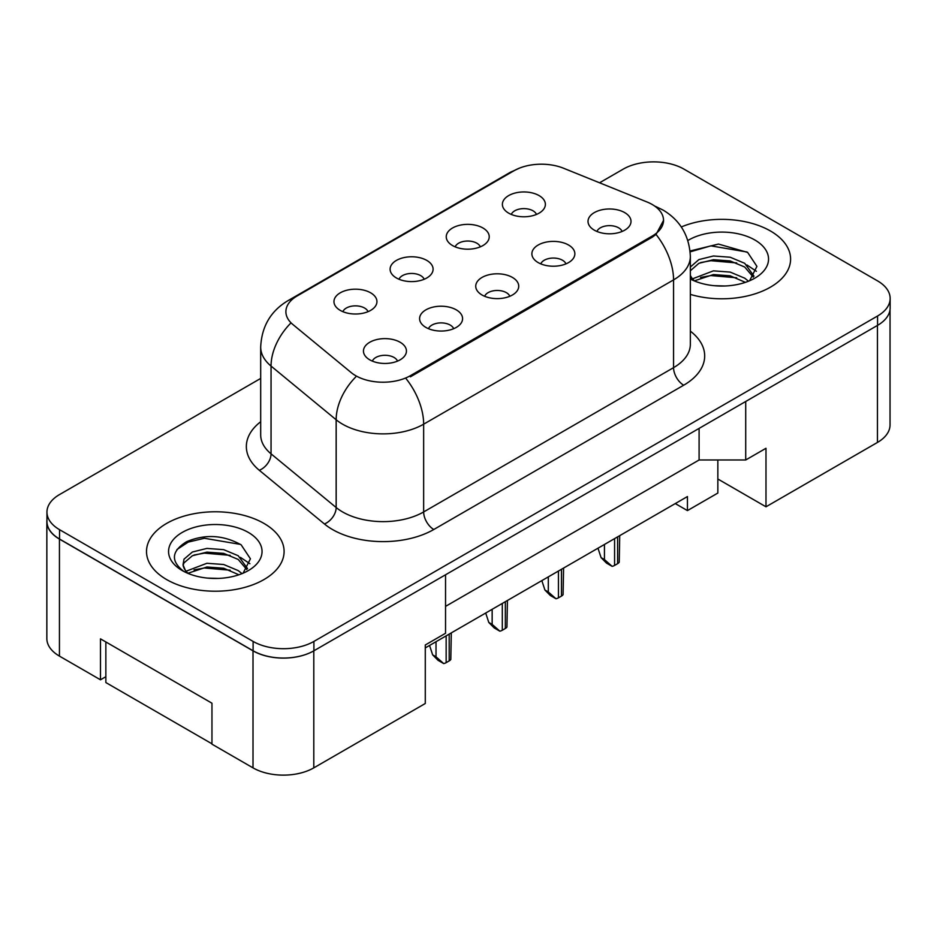 <?xml version="1.0" encoding="UTF-8"?>
<svg xmlns="http://www.w3.org/2000/svg" width="937" height="937" viewBox="0 0 937 937"><rect width="100%" height="100%" fill="white"/><g stroke="black" fill="none" stroke-linecap="round" stroke-linejoin="round"><path stroke-width="1.41" d="M452.536 245.553A21.492 12.415 180 0 1 448.273 242.039A21.492 12.415 180 0 1 455.394 226.613A21.492 12.415 180 0 1 482.942 227.996A21.492 12.415 180 0 1 487.205 242.039A21.492 12.415 180 0 1 452.536 245.553M480.318 246.841A12.895 7.449 0 0 0 476.863 243.21A12.895 7.449 0 0 0 464.155 241.324A12.895 7.449 0 0 0 455.159 246.841M396.398 277.961A21.492 12.415 180 0 1 392.135 274.459A21.492 12.415 180 0 1 399.256 259.034A21.492 12.415 180 0 1 426.803 260.416A21.492 12.415 180 0 1 431.067 274.459A21.492 12.415 180 0 1 396.398 277.961M424.18 279.249A12.895 7.449 0 0 0 420.713 275.63A12.895 7.449 0 0 0 408.017 273.745A12.895 7.449 0 0 0 399.01 279.249M340.26 310.381A21.492 12.415 180 0 1 335.985 306.867A21.492 12.415 180 0 1 343.106 291.442A21.492 12.415 180 0 1 370.654 292.824A21.492 12.415 180 0 1 374.917 306.867A21.492 12.415 180 0 1 340.26 310.381M368.042 311.67A12.895 7.449 0 0 0 364.575 308.039A12.895 7.449 0 0 0 351.867 306.153A12.895 7.449 0 0 0 342.872 311.67M508.686 213.144A21.492 12.415 180 0 1 504.411 209.63A21.492 12.415 180 0 1 511.532 194.205A21.492 12.415 180 0 1 539.08 195.587A21.492 12.415 180 0 1 543.355 209.63A21.492 12.415 180 0 1 508.686 213.144M536.468 214.432A12.895 7.449 0 0 0 533.001 210.802A12.895 7.449 0 0 0 520.293 208.916A12.895 7.449 0 0 0 511.297 214.432M538.166 262.583A21.492 12.415 180 0 1 533.903 259.069A21.492 12.415 180 0 1 541.024 243.643A21.492 12.415 180 0 1 568.572 245.025A21.492 12.415 180 0 1 572.835 259.069A21.492 12.415 180 0 1 538.166 262.583M565.96 263.871A12.895 7.449 0 0 0 562.493 260.24A12.895 7.449 0 0 0 549.785 258.354A12.895 7.449 0 0 0 540.79 263.871M482.028 294.991A21.492 12.415 180 0 1 477.765 291.477A21.492 12.415 180 0 1 484.886 276.052A21.492 12.415 180 0 1 512.434 277.434A21.492 12.415 180 0 1 516.697 291.477A21.492 12.415 180 0 1 482.028 294.991M509.81 296.279A12.895 7.449 0 0 0 506.355 292.649A12.895 7.449 0 0 0 493.647 290.763A12.895 7.449 0 0 0 484.652 296.279M425.89 327.411A21.492 12.415 180 0 1 421.627 323.897A21.492 12.415 180 0 1 428.736 308.472A21.492 12.415 180 0 1 456.284 309.854A21.492 12.415 180 0 1 460.559 323.897A21.492 12.415 180 0 1 425.89 327.411M453.672 328.688A12.895 7.449 0 0 0 450.205 325.069A12.895 7.449 0 0 0 437.497 323.183A12.895 7.449 0 0 0 428.502 328.688M369.74 359.82A21.492 12.415 180 0 1 365.477 356.306A21.492 12.415 180 0 1 372.598 340.881A21.492 12.415 180 0 1 400.146 342.263A21.492 12.415 180 0 1 404.409 356.306A21.492 12.415 180 0 1 369.74 359.82M397.522 361.108A12.895 7.449 0 0 0 394.067 357.477A12.895 7.449 0 0 0 381.359 355.591A12.895 7.449 0 0 0 372.364 361.108M594.316 230.162A21.492 12.415 180 0 1 590.052 226.66A21.492 12.415 180 0 1 597.174 211.223A21.492 12.415 180 0 1 624.71 212.617A21.492 12.415 180 0 1 628.985 226.66A21.492 12.415 180 0 1 594.316 230.162M622.098 231.451A12.895 7.449 0 0 0 618.631 227.82A12.895 7.449 0 0 0 605.923 225.934A12.895 7.449 0 0 0 596.928 231.451M410.383 375.678L652.175 236.077A38.698 22.336 0 0 0 663.513 220.277A38.698 22.336 0 0 0 652.175 204.477A38.698 22.336 0 0 0 647.01 201.982L563.57 168.238A38.698 22.336 180 0 0 514.003 170.745L297.228 295.905A38.698 22.336 0 0 0 285.89 311.705A38.698 22.336 0 0 0 292.894 324.518L351.328 372.692A38.698 22.336 180 0 0 410.383 375.678L410.383 376.826M717.847 459.985L717.847 479.006L765.986 506.8L877.454 442.44A42.997 24.819 0 0 0 890.045 424.883L890.045 309.515M46.85 521.534L46.85 638.554A42.997 24.819 0 0 0 59.441 656.111L100.482 679.805L100.482 638.847L211.961 703.207L211.961 744.165L253.002 767.86A42.997 24.819 0 0 0 313.801 767.86L425.281 703.5L425.281 644.984L445.543 633.283L445.543 574.779L313.801 650.84A42.997 24.819 0 0 1 253.002 650.84L59.441 539.091A42.997 24.819 0 0 1 46.85 521.534A42.997 24.819 0 0 1 46.955 519.836M100.482 679.805L105.858 676.701M425.281 647.912L687.442 496.551L687.442 510.595L675.284 503.579M445.543 606.38L699.096 459.985L699.096 428.396M699.096 459.985L745.711 459.985L745.711 401.481L877.454 325.42A42.997 24.819 0 0 0 877.559 325.362A42.997 24.819 0 0 0 890.15 307.804L890.15 298.446A42.997 24.819 0 0 0 877.559 280.889L683.998 169.14A42.997 24.819 0 0 0 623.199 169.14L599.551 182.797M745.711 459.985L765.986 448.284L765.986 506.8M717.847 479.006L717.847 493.049L687.442 510.595M770.437 230.982A68.788 39.717 0 0 0 681.304 226.965A68.788 39.717 0 0 1 770.437 230.982A68.788 39.717 0 0 1 790.594 259.069A68.788 39.717 0 0 0 770.437 230.982M263.941 523.408A68.788 39.717 0 0 0 188.981 514.8A68.788 39.717 0 0 0 146.512 551.495A68.788 39.717 0 0 0 166.657 579.581A68.788 39.717 0 0 0 241.629 588.19A68.788 39.717 0 0 0 284.098 551.495A68.788 39.717 0 0 0 263.941 523.408A68.788 39.717 0 0 0 188.981 514.8A68.788 39.717 0 0 0 146.512 551.495A68.788 39.717 0 0 0 166.657 579.581A68.788 39.717 0 0 0 241.629 588.19A68.788 39.717 0 0 0 284.098 551.495A68.788 39.717 0 0 0 263.941 523.408M663.619 220.277L656.029 234.449L652.281 237.166L410.488 376.768M260.685 378.431L59.546 494.56A42.997 24.819 0 0 0 46.955 512.117L46.955 521.476A42.997 24.819 0 0 0 59.546 539.033L253.107 650.782A42.997 24.819 0 0 0 313.907 650.782L877.559 325.362L877.559 316.003A42.997 24.819 0 0 0 890.15 298.446M690.346 294.394A68.788 39.717 0 0 0 790.594 259.069A68.788 39.717 0 0 1 690.346 294.394M46.955 512.117A42.997 24.819 0 0 0 59.546 529.674L253.107 641.423A42.997 24.819 0 0 0 313.907 641.423L877.559 316.003M619.72 535.659L619.228 562.247A7.168 4.135 180 0 1 617.624 563.664L614.578 565.421A7.168 4.135 180 0 1 612.13 566.346L604.447 559.565L604.447 544.479M597.982 548.204L601.074 557.62L604.447 559.565M601.074 557.62L606.473 563.078L612.13 566.346M713.971 285.668L724.887 285.996M692.548 278.816L713.408 270.852L730.181 272.093L744.704 278.172L748.499 281.217M694.469 280.819L713.408 274.564L730.181 275.806L745.395 282.353M690.346 275.267A32.397 18.705 0 0 0 694.75 281.077M690.346 267.045L698.885 259.596L713.408 255.988L730.181 257.23L744.704 263.309L754.016 276.169M690.346 270.758L698.885 263.309L713.408 259.701L730.181 260.943L744.704 267.022L753.278 277.129M690.346 279.027A46.733 26.974 0 0 0 754.847 278.148A46.733 26.974 0 0 0 754.835 239.989A46.733 26.974 0 0 0 687.863 240.516M749.6 280.76L756.92 266.377L747.667 252.428L718.456 244.065L690.065 250.987M692.876 280.257L690.346 277.528M690.147 251.866L710.867 245.857L747.035 252.006M700.56 262.583L710.867 260.709L736.681 262.934M700.56 277.446L710.867 275.572L736.681 277.785M746.93 264.96L756.393 271.285M207.475 578.094L218.391 578.41M186.053 571.23L206.913 563.278L223.685 564.507L238.209 570.598L242.004 573.631M187.974 573.233L206.913 566.99L223.685 568.232L238.9 574.779M186.381 572.683L183.031 564.835A32.397 18.705 0 0 0 188.255 573.491M183.031 564.835L184.003 559.166L192.39 552.01L206.913 548.414L223.685 549.656L238.209 555.735L247.52 568.583M183.113 565.292L184.003 562.879L192.39 555.735L206.913 552.127L223.685 553.369L238.209 559.448L246.782 569.555M243.105 573.175L250.425 558.803L241.172 544.854C223.404 534.957 205.226 533.903 186.639 541.68C171.389 551.108 170.429 561.005 183.757 571.383L183.921 571.488M248.34 532.415A46.733 26.974 0 0 0 182.258 532.415A46.733 26.974 0 0 0 182.258 570.574A46.733 26.974 0 0 0 248.352 570.574A46.733 26.974 0 0 0 248.34 532.415M211.961 743.814L105.858 682.558L105.858 641.95M176.929 549.539L188.208 542.101L204.371 538.271L240.54 544.42M194.064 555.009L204.371 553.135L230.186 555.348M194.064 569.872L204.371 567.998L230.186 570.211M240.434 557.374L249.898 563.711M563.582 568.068L563.078 594.667A7.168 4.135 180 0 1 561.474 596.084L558.44 597.829A7.168 4.135 180 0 1 555.992 598.755L548.309 591.985L548.309 576.887M541.844 580.624L544.924 590.029L548.309 591.985M544.924 590.029L550.335 595.499L555.992 598.755M507.432 600.488L506.94 627.076A7.168 4.135 180 0 1 505.336 628.493L502.302 630.25A7.168 4.135 180 0 1 499.843 631.175L492.159 624.393L492.159 609.296M485.706 613.032L488.786 622.449L492.159 624.393M488.786 622.449L494.186 627.907L499.843 631.175M451.294 632.897L450.802 659.496A7.168 4.135 180 0 1 449.198 660.901L446.153 662.658A7.168 4.135 180 0 1 443.705 663.583L436.021 656.814L436.021 641.716M429.556 645.441L432.648 654.858L436.021 656.814M432.648 654.858L438.047 660.316L443.705 663.583M253.002 767.86L253.002 650.84M313.801 767.86L313.801 650.84M59.441 656.111L59.441 539.091M877.454 442.44L877.454 325.42M652.175 236.077L652.175 237.225M690.346 331.136A71.657 41.369 180 0 1 683.694 385.212L433.796 529.499A14.336 8.269 60 0 1 423.653 511.942L673.562 367.655A57.321 33.1 0 0 0 690.346 344.254L690.346 256.492A57.321 33.1 180 0 1 673.562 279.894A50.165 28.965 -120 0 0 656.029 234.449M433.796 529.499A71.657 41.369 180 0 1 332.448 529.499A71.657 41.369 180 0 1 324.425 523.97L259.315 470.292A71.657 41.369 180 0 1 260.685 421.732M342.591 511.942A57.321 33.1 0 0 0 423.653 511.942L423.653 424.18A57.321 33.1 180 0 1 342.591 424.18A57.321 33.1 180 0 1 336.16 419.764L271.051 366.074A57.321 33.1 180 0 1 260.685 347.088L260.685 434.85A57.321 33.1 0 0 0 271.051 453.836L336.16 507.526A57.321 33.1 0 0 0 342.591 511.942M690.346 256.492C689.386 235.878 680.321 220.429 663.173 210.134L655.935 206.597A50.165 23.495 112 0 0 654.94 206.257M406.131 378.724A50.165 28.965 60 0 1 423.653 424.18L673.562 279.894L673.562 367.655A14.336 8.269 60 0 0 683.694 385.212M293.023 298.774A50.165 28.965 -120 0 0 287.87 300.73C270.723 311.025 261.657 326.474 260.685 347.088M287.87 300.73L509.892 172.537A50.165 28.965 60 0 1 513.699 170.932M290.388 323.511A50.165 33.545 129.5 0 0 271.051 366.074L271.051 453.836A14.336 9.581 -50.5 0 1 259.315 470.292M355.709 376.99A50.165 33.545 129.5 0 0 336.16 419.764L336.16 507.526A14.336 9.581 -50.5 0 1 324.425 523.97M313.907 641.423L313.907 650.782M253.107 641.423L253.107 650.782M59.546 529.674L59.546 539.033M617.624 563.664L617.624 536.866M614.578 565.421L614.578 538.623M561.474 596.084L561.474 569.286M558.44 597.829L558.44 571.031M505.336 628.493L505.336 601.695M502.302 630.25L502.302 603.451M449.198 660.901L449.198 634.103M446.153 662.658L446.153 635.86M663.513 220.277L663.513 221.893M509.892 172.537L519.508 168.11M655.935 206.597L654.752 206.128"/></g></svg>
